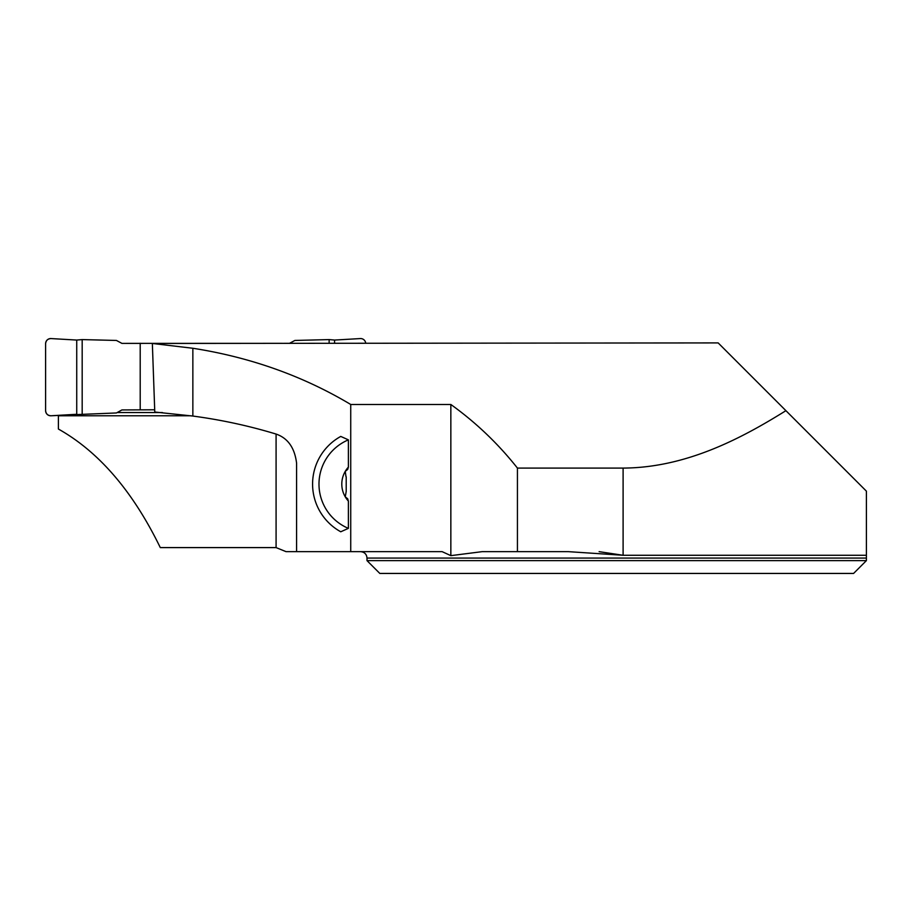 <?xml version="1.0" encoding="UTF-8"?>
<svg xmlns="http://www.w3.org/2000/svg" width="912" height="912" viewBox="0 0 912 912"><rect width="100%" height="100%" fill="white"/><g stroke="black" fill="none" stroke-linecap="round" stroke-linejoin="round"><path stroke-width="1.37" d="M599.116 551.657L623.101 555.271L623.101 468.084C686.896 467.822 742.961 437.441 785.916 410.674L866.4 491.158L866.4 560.629L866.4 555.271L623.101 555.271L568.404 551.657L517.435 551.657L517.435 468.084C498.214 443.779 476.018 422.575 450.847 404.483L350.732 404.483L350.732 551.657L442.138 551.657L450.847 555.647L450.847 404.483M367 560.629L866.4 560.629L853.598 573.431L379.814 573.431L367 560.629L367 558.064C366.624 554.177 364.492 552.045 360.605 551.657M853.598 573.431L866.4 560.629M517.435 551.657L482.14 551.657L450.847 555.647M785.916 410.674L718.154 342.912L152.35 343.471L192.854 348.259C250.412 357.253 303.035 375.995 350.732 404.483M623.101 468.084L517.435 468.084M152.35 343.471L154.778 412.03L192.854 416.054C221.285 419.839 249.022 425.847 276.085 434.066C287.827 438.113 294.656 447.792 296.582 463.114L296.582 551.657L350.732 551.657M296.582 551.657L286.06 551.657L276.085 547.599L276.085 434.066M276.085 547.599L160.295 547.599C132.844 491.283 98.884 451.771 58.402 429.039L58.402 415.336M58.402 415.769L191.007 415.769M348.384 501.098L348.384 528.367L340.757 531.776A54.424 54.424 0 0 1 340.757 436.426L348.384 439.846L348.384 467.115A25.205 25.205 0 0 0 345.26 471.356L345.26 471.356A25.205 25.205 0 0 0 345.26 496.858L345.26 496.846A25.205 25.205 0 0 0 348.384 501.098L347.711 498.773L345.26 496.858L346.207 491.431L346.207 476.782M345.956 476.52L345.26 471.356L347.711 469.441L348.384 467.115M345.42 471.105L346.275 470.182M346.275 498.032L345.42 497.108M192.854 416.054L192.854 348.259M348.384 528.367A48.017 48.017 0 0 1 348.384 439.846M117.215 412.532L162.37 412.532M154.698 409.784L121.923 409.933L116.44 412.954L82.183 414.356L82.183 339.595L116.44 340.45L121.923 343.391L282.196 343.334M289.663 343.243L294.884 340.45L329.141 339.595L329.141 342.969M365.666 342.912A5.119 5.119 180 0 0 360.308 338.569L334.59 340.062L329.141 339.595M140.209 409.784L140.209 343.243M76.733 414.276L76.733 340.062L51.015 338.569A5.119 5.119 -0 0 0 45.6 343.676L45.6 410.662A5.119 5.119 180 0 0 51.015 415.769L82.183 414.356M76.733 340.062L51.015 338.569C47.777 338.751 45.976 340.461 45.6 343.676L45.6 410.662C45.976 413.877 47.777 415.587 51.015 415.769L76.733 414.276L76.733 340.062L82.183 339.595M334.59 342.912L334.59 340.062M866.4 558.064L367 558.064"/></g></svg>
